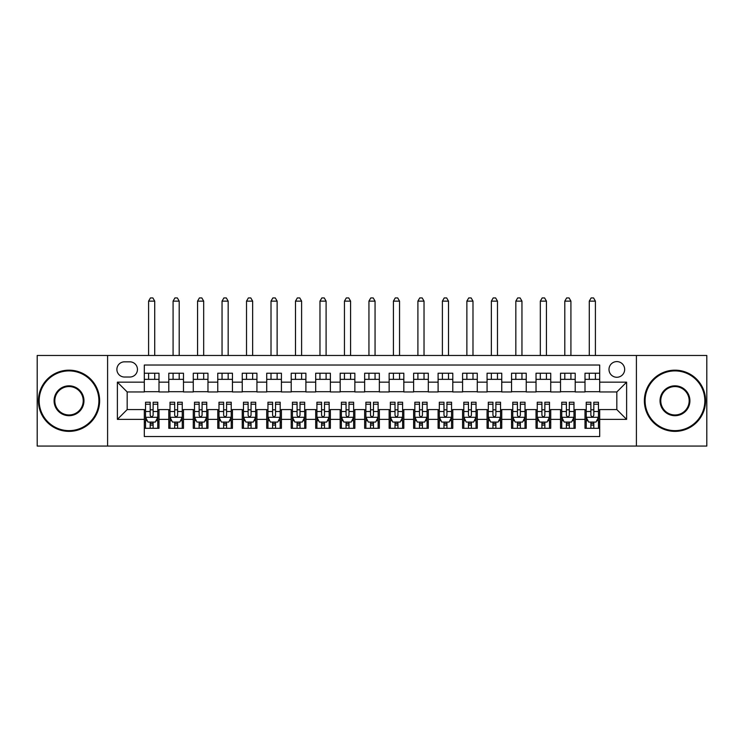<?xml version="1.0" encoding="UTF-8"?>
<svg xmlns="http://www.w3.org/2000/svg" width="744" height="744" viewBox="0 0 744 744"><rect width="100%" height="100%" fill="white"/><g stroke="black" fill="none" stroke-linecap="round" stroke-linejoin="round"><path stroke-width="1.12" d="M616.822 361.593A7.831 7.831 0 0 0 608.992 369.433A7.831 7.831 0 0 0 616.822 377.264A7.831 7.831 0 0 0 624.662 369.433A7.831 7.831 0 0 0 616.822 361.593M636.408 446.056L706.8 446.056L706.8 355.474L636.408 355.474L636.408 446.056L107.592 446.056L107.592 355.474L37.2 355.474L37.2 446.056L107.592 446.056M599.692 373.228L584.998 373.228L584.998 382.165L575.205 382.165L575.205 391.958L584.998 391.958L584.998 382.165M575.205 382.165L575.205 373.228L560.52 373.228L560.52 382.165L550.727 382.165L550.727 391.958L560.52 391.958L560.52 382.165M550.727 382.165L550.727 373.228L536.033 373.228L536.033 382.165L526.24 382.165L526.24 391.958L536.033 391.958L536.033 382.165M526.24 382.165L526.24 373.228L511.546 373.228L511.546 382.165L501.754 382.165L501.754 391.958L511.546 391.958L511.546 382.165M501.754 382.165L501.754 373.228L487.069 373.228L487.069 382.165L477.276 382.165L477.276 391.958L487.069 391.958L487.069 382.165M477.276 382.165L477.276 373.228L462.582 373.228L462.582 382.165L452.789 382.165L452.789 391.958L462.582 391.958L462.582 382.165M452.789 382.165L452.789 373.228L438.104 373.228L438.104 382.165L428.312 382.165L428.312 391.958L438.104 391.958L438.104 382.165M428.312 382.165L428.312 373.228L413.618 373.228L413.618 382.165L403.825 382.165L403.825 391.958L413.618 391.958L413.618 382.165M403.825 382.165L403.825 373.228L389.14 373.228L389.14 382.165L379.347 382.165L379.347 391.958L389.14 391.958L389.14 382.165M379.347 382.165L379.347 373.228L364.653 373.228L364.653 382.165L354.86 382.165L354.86 391.958L364.653 391.958L364.653 382.165M354.86 382.165L354.86 373.228L340.175 373.228L340.175 382.165L330.382 382.165L330.382 391.958L340.175 391.958L340.175 382.165M330.382 382.165L330.382 373.228L315.689 373.228L315.689 382.165L305.896 382.165L305.896 391.958L315.689 391.958L315.689 382.165M305.896 382.165L305.896 373.228L291.211 373.228L291.211 382.165L281.418 382.165L281.418 391.958L291.211 391.958L291.211 382.165M281.418 382.165L281.418 373.228L266.724 373.228L266.724 382.165L256.931 382.165L256.931 391.958L266.724 391.958L266.724 382.165M256.931 382.165L256.931 373.228L242.246 373.228L242.246 382.165L232.453 382.165L232.453 391.958L242.246 391.958L242.246 382.165M232.453 382.165L232.453 373.228L217.76 373.228L217.76 382.165L207.967 382.165L207.967 391.958L217.76 391.958L217.76 382.165M207.967 382.165L207.967 373.228L193.273 373.228L193.273 382.165L183.48 382.165L183.48 391.958L193.273 391.958L193.273 382.165M183.48 382.165L183.48 373.228L168.795 373.228L168.795 391.958L159.002 391.958L159.002 373.228L144.308 373.228M144.308 428.312L159.002 428.312L159.002 409.581L168.795 409.581L168.795 428.312L183.48 428.312L183.48 409.581L193.273 409.581L193.273 419.374L183.48 419.374M193.273 419.374L193.273 428.312L207.967 428.312L207.967 409.581L217.76 409.581L217.76 419.374L207.967 419.374M217.76 419.374L217.76 428.312L232.453 428.312L232.453 409.581L242.246 409.581L242.246 419.374L232.453 419.374M242.246 419.374L242.246 428.312L256.931 428.312L256.931 409.581L266.724 409.581L266.724 419.374L256.931 419.374M266.724 419.374L266.724 428.312L281.418 428.312L281.418 409.581L291.211 409.581L291.211 419.374L281.418 419.374M291.211 419.374L291.211 428.312L305.896 428.312L305.896 409.581L315.689 409.581L315.689 419.374L305.896 419.374M315.689 419.374L315.689 428.312L330.382 428.312L330.382 409.581L340.175 409.581L340.175 419.374L330.382 419.374M340.175 419.374L340.175 428.312L354.86 428.312L354.86 409.581L364.653 409.581L364.653 419.374L354.86 419.374M364.653 419.374L364.653 428.312L379.347 428.312L379.347 409.581L389.14 409.581L389.14 419.374L379.347 419.374M389.14 419.374L389.14 428.312L403.825 428.312L403.825 409.581L413.618 409.581L413.618 419.374L403.825 419.374M413.618 419.374L413.618 428.312L428.312 428.312L428.312 409.581L438.104 409.581L438.104 419.374L428.312 419.374M438.104 419.374L438.104 428.312L452.789 428.312L452.789 409.581L462.582 409.581L462.582 419.374L452.789 419.374M462.582 419.374L462.582 428.312L477.276 428.312L477.276 409.581L487.069 409.581L487.069 419.374L477.276 419.374M487.069 419.374L487.069 428.312L501.754 428.312L501.754 409.581L511.546 409.581L511.546 419.374L501.754 419.374M511.546 419.374L511.546 428.312L526.24 428.312L526.24 409.581L536.033 409.581L536.033 419.374L526.24 419.374M536.033 419.374L536.033 428.312L550.727 428.312L550.727 409.581L560.52 409.581L560.52 419.374L550.727 419.374M560.52 419.374L560.52 428.312L575.205 428.312L575.205 409.581L584.998 409.581L584.998 419.374L575.205 419.374M124.481 377.022L129.865 377.022A7.589 7.589 0 0 0 137.454 369.433A7.589 7.589 0 0 0 129.865 361.835L124.481 361.835A7.589 7.589 0 0 0 116.892 369.433A7.589 7.589 0 0 0 124.481 377.022M636.408 355.474L107.592 355.474M599.692 382.165L599.692 365.025L144.308 365.025L144.308 391.958L127.178 391.958L127.178 409.581L144.308 409.581L144.308 436.514L599.692 436.514L599.692 409.581L616.822 409.581L616.822 391.958L599.692 391.958L599.692 382.165L626.615 382.165L626.615 419.374L599.692 419.374M144.308 419.374L117.385 419.374L117.385 382.165L144.308 382.165M584.998 419.374L584.998 428.312L599.692 428.312M144.308 379.347L159.002 379.347M144.308 391.707L159.002 391.707M144.308 409.823L145.536 409.823M150.186 409.823L153.125 409.823M157.775 409.823L159.002 409.823M144.308 422.192L145.536 422.192M150.186 422.192L153.125 422.192M157.775 422.192L159.002 422.192M168.795 391.707L183.48 391.707M168.795 379.347L183.48 379.347M168.795 409.823L170.023 409.823M174.673 409.823L177.611 409.823M182.261 409.823L183.48 409.823M168.795 422.192L170.023 422.192M174.673 422.192L177.611 422.192M182.261 422.192L183.48 422.192M193.273 409.823L194.5 409.823M199.15 409.823L202.089 409.823M206.739 409.823L207.967 409.823M193.273 422.192L194.5 422.192M199.15 422.192L202.089 422.192M206.739 422.192L207.967 422.192M193.273 379.347L207.967 379.347M193.273 391.707L207.967 391.707M217.76 409.823L218.987 409.823M223.637 409.823L226.576 409.823M231.226 409.823L232.453 409.823M217.76 422.192L218.987 422.192M223.637 422.192L226.576 422.192M231.226 422.192L232.453 422.192M217.76 379.347L232.453 379.347M217.76 391.707L232.453 391.707M242.246 409.823L243.465 409.823M248.115 409.823L251.054 409.823M255.703 409.823L256.931 409.823M242.246 422.192L243.465 422.192M248.115 422.192L251.054 422.192M255.703 422.192L256.931 422.192M242.246 379.347L256.931 379.347M242.246 391.707L256.931 391.707M266.724 409.823L267.952 409.823M272.602 409.823L275.54 409.823M280.19 409.823L281.418 409.823M266.724 422.192L267.952 422.192M272.602 422.192L275.54 422.192M280.19 422.192L281.418 422.192M266.724 379.347L281.418 379.347M266.724 391.707L281.418 391.707M291.211 409.823L292.429 409.823M297.079 409.823L300.018 409.823M304.677 409.823L305.896 409.823M291.211 422.192L292.429 422.192M297.079 422.192L300.018 422.192M304.677 422.192L305.896 422.192M291.211 379.347L305.896 379.347M291.211 391.707L305.896 391.707M315.689 409.823L316.916 409.823M321.566 409.823L324.505 409.823M329.155 409.823L330.382 409.823M315.689 422.192L316.916 422.192M321.566 422.192L324.505 422.192M329.155 422.192L330.382 422.192M315.689 379.347L330.382 379.347M315.689 391.707L330.382 391.707M340.175 409.823L341.394 409.823M346.053 409.823L348.983 409.823M353.642 409.823L354.86 409.823M340.175 422.192L341.394 422.192M346.053 422.192L348.983 422.192M353.642 422.192L354.86 422.192M340.175 379.347L354.86 379.347M340.175 391.707L354.86 391.707M364.653 409.823L365.881 409.823M370.531 409.823L373.469 409.823M378.119 409.823L379.347 409.823M364.653 422.192L365.881 422.192M370.531 422.192L373.469 422.192M378.119 422.192L379.347 422.192M364.653 379.347L379.347 379.347M364.653 391.707L379.347 391.707M389.14 409.823L390.358 409.823M395.018 409.823L397.947 409.823M402.606 409.823L403.825 409.823M389.14 422.192L390.358 422.192M395.018 422.192L397.947 422.192M402.606 422.192L403.825 422.192M389.14 379.347L403.825 379.347M389.14 391.707L403.825 391.707M413.618 409.823L414.845 409.823M419.495 409.823L422.434 409.823M427.084 409.823L428.312 409.823M413.618 422.192L414.845 422.192M419.495 422.192L422.434 422.192M427.084 422.192L428.312 422.192M413.618 379.347L428.312 379.347M413.618 391.707L428.312 391.707M438.104 409.823L439.323 409.823M443.982 409.823L446.921 409.823M451.571 409.823L452.789 409.823M438.104 422.192L439.323 422.192M443.982 422.192L446.921 422.192M451.571 422.192L452.789 422.192M438.104 379.347L452.789 379.347M438.104 391.707L452.789 391.707M462.582 409.823L463.81 409.823M468.46 409.823L471.398 409.823M476.048 409.823L477.276 409.823M462.582 422.192L463.81 422.192M468.46 422.192L471.398 422.192M476.048 422.192L477.276 422.192M462.582 379.347L477.276 379.347M462.582 391.707L477.276 391.707M487.069 409.823L488.296 409.823M492.946 409.823L495.885 409.823M500.535 409.823L501.754 409.823M487.069 422.192L488.296 422.192M492.946 422.192L495.885 422.192M500.535 422.192L501.754 422.192M487.069 379.347L501.754 379.347M487.069 391.707L501.754 391.707M511.546 409.823L512.774 409.823M517.424 409.823L520.363 409.823M525.013 409.823L526.24 409.823M511.546 422.192L512.774 422.192M517.424 422.192L520.363 422.192M525.013 422.192L526.24 422.192M511.546 379.347L526.24 379.347M511.546 391.707L526.24 391.707M536.033 409.823L537.261 409.823M541.911 409.823L544.85 409.823M549.5 409.823L550.727 409.823M536.033 422.192L537.261 422.192M541.911 422.192L544.85 422.192M549.5 422.192L550.727 422.192M536.033 379.347L550.727 379.347M536.033 391.707L550.727 391.707M560.52 409.823L561.739 409.823M566.389 409.823L569.327 409.823M573.977 409.823L575.205 409.823M560.52 422.192L561.739 422.192M566.389 422.192L569.327 422.192M573.977 422.192L575.205 422.192M560.52 379.347L575.205 379.347M560.52 391.707L575.205 391.707M584.998 409.823L586.226 409.823M590.876 409.823L593.814 409.823M598.464 409.823L599.692 409.823M584.998 422.192L586.226 422.192M590.876 422.192L593.814 422.192M598.464 422.192L599.692 422.192M584.998 379.347L599.692 379.347M584.998 391.707L599.692 391.707M127.178 391.958L117.385 382.165M127.178 409.581L117.385 419.374M626.615 382.165L616.822 391.958M626.615 419.374L616.822 409.581M150.186 425.131L153.125 425.131M145.536 404.234L150.186 404.234L150.186 402.234L145.536 402.234L145.536 417.17L147.982 422.071L155.329 422.071L157.775 417.17L157.775 402.234L153.125 402.234L153.125 404.234L157.775 404.234M157.775 417.17L157.775 428.312M145.536 417.17L145.536 428.312M153.125 422.071L153.125 428.312M150.186 428.312L150.186 422.071M150.186 404.234L150.186 415.338C151.162 417.217 152.148 417.217 153.125 415.338L153.125 404.234M154.715 379.347L154.715 373.228M154.715 355.474L154.715 301.125L148.595 301.125L148.595 355.474M148.595 379.347L148.595 373.228M148.595 301.125L150.437 297.944L152.883 297.944L154.715 301.125M69.025 370.903A29.872 29.872 0 0 0 39.162 400.765A29.872 29.872 0 0 0 69.025 430.637A29.872 29.872 0 0 0 98.896 400.765A29.872 29.872 0 0 0 69.025 370.903M69.025 431.371A30.606 30.606 0 0 1 38.428 400.765A30.606 30.606 0 0 1 69.025 370.168A30.606 30.606 0 0 1 99.631 400.765A30.606 30.606 0 0 1 69.025 431.371M69.025 385.829A14.936 14.936 0 0 1 83.96 400.765A14.936 14.936 0 0 1 69.025 415.701A14.936 14.936 0 0 1 54.089 400.765A14.936 14.936 0 0 1 69.025 385.829M69.025 414.966A14.201 14.201 0 0 0 83.226 400.765A14.201 14.201 0 0 0 69.025 386.564A14.201 14.201 0 0 0 54.824 400.765A14.201 14.201 0 0 0 69.025 414.966M674.975 370.903A29.872 29.872 0 0 0 645.104 400.765A29.872 29.872 0 0 0 674.975 430.637A29.872 29.872 0 0 0 704.838 400.765A29.872 29.872 0 0 0 674.975 370.903M674.975 431.371A30.606 30.606 0 0 1 644.369 400.765A30.606 30.606 0 0 1 674.975 370.168A30.606 30.606 0 0 1 705.572 400.765A30.606 30.606 0 0 1 674.975 431.371M674.975 385.829A14.936 14.936 0 0 1 689.911 400.765A14.936 14.936 0 0 1 674.975 415.701A14.936 14.936 0 0 1 660.04 400.765A14.936 14.936 0 0 1 674.975 385.829M674.975 414.966A14.201 14.201 0 0 0 689.177 400.765A14.201 14.201 0 0 0 674.975 386.564A14.201 14.201 0 0 0 660.774 400.765A14.201 14.201 0 0 0 674.975 414.966M174.673 425.131L177.611 425.131M170.023 404.234L174.673 404.234L174.673 402.234L170.023 402.234L170.023 417.17L172.469 422.071L179.816 422.071L182.261 417.17L182.261 402.234L177.611 402.234L177.611 404.234L182.261 404.234M182.261 417.17L182.261 428.312M170.023 417.17L170.023 428.312M177.611 422.071L177.611 428.312M174.673 428.312L174.673 422.071M174.673 404.234L174.673 415.338C175.649 417.217 176.626 417.217 177.611 415.338L177.611 404.234M179.202 379.347L179.202 373.228M179.202 355.474L179.202 301.125L173.082 301.125L173.082 355.474M173.082 379.347L173.082 373.228M173.082 301.125L174.914 297.944L177.36 297.944L179.202 301.125M199.15 425.131L202.089 425.131M194.5 404.234L199.15 404.234L199.15 402.234L194.5 402.234L194.5 417.17L196.946 422.071L204.293 422.071L206.739 417.17L206.739 402.234L202.089 402.234L202.089 404.234L206.739 404.234M206.739 417.17L206.739 428.312M194.5 417.17L194.5 428.312M202.089 422.071L202.089 428.312M199.15 428.312L199.15 422.071M199.15 404.234L199.15 415.338C200.127 417.217 201.113 417.217 202.089 415.338L202.089 404.234M203.679 379.347L203.679 373.228M203.679 355.474L203.679 301.125L197.56 301.125L197.56 355.474M197.56 379.347L197.56 373.228M197.56 301.125L199.401 297.944L201.847 297.944L203.679 301.125M223.637 425.131L226.576 425.131M218.987 404.234L223.637 404.234L223.637 402.234L218.987 402.234L218.987 417.17L221.433 422.071L228.78 422.071L231.226 417.17L231.226 402.234L226.576 402.234L226.576 404.234L231.226 404.234M231.226 417.17L231.226 428.312M218.987 417.17L218.987 428.312M226.576 422.071L226.576 428.312M223.637 428.312L223.637 422.071M223.637 404.234L223.637 415.338C224.614 417.217 225.59 417.217 226.576 415.338L226.576 404.234M228.166 379.347L228.166 373.228M228.166 355.474L228.166 301.125L222.047 301.125L222.047 355.474M222.047 379.347L222.047 373.228M222.047 301.125L223.879 297.944L226.325 297.944L228.166 301.125M248.115 425.131L251.054 425.131M243.465 404.234L248.115 404.234L248.115 402.234L243.465 402.234L243.465 417.17L245.911 422.071L253.258 422.071L255.703 417.17L255.703 402.234L251.054 402.234L251.054 404.234L255.703 404.234M255.703 417.17L255.703 428.312M243.465 417.17L243.465 428.312M251.054 422.071L251.054 428.312M248.115 428.312L248.115 422.071M248.115 404.234L248.115 415.338C249.101 417.217 250.077 417.217 251.054 415.338L251.054 404.234M252.644 379.347L252.644 373.228M252.644 355.474L252.644 301.125L246.524 301.125L246.524 355.474M246.524 379.347L246.524 373.228M246.524 301.125L248.366 297.944L250.812 297.944L252.644 301.125M272.602 425.131L275.54 425.131M267.952 404.234L272.602 404.234L272.602 402.234L267.952 402.234L267.952 417.17L270.398 422.071L277.745 422.071L280.19 417.17L280.19 402.234L275.54 402.234L275.54 404.234L280.19 404.234M280.19 417.17L280.19 428.312M267.952 417.17L267.952 428.312M275.54 422.071L275.54 428.312M272.602 428.312L272.602 422.071M272.602 404.234L272.602 415.338C273.578 417.217 274.555 417.217 275.54 415.338L275.54 404.234M277.131 379.347L277.131 373.228M277.131 355.474L277.131 301.125L271.011 301.125L271.011 355.474M271.011 379.347L271.011 373.228M271.011 301.125L272.843 297.944L275.289 297.944L277.131 301.125M297.079 425.131L300.018 425.131M292.429 404.234L297.079 404.234L297.079 402.234L292.429 402.234L292.429 417.17L294.875 422.071L302.222 422.071L304.677 417.17L304.677 402.234L300.018 402.234L300.018 404.234L304.677 404.234M304.677 417.17L304.677 428.312M292.429 417.17L292.429 428.312M300.018 422.071L300.018 428.312M297.079 428.312L297.079 422.071M297.079 404.234L297.079 415.338C298.065 417.217 299.042 417.217 300.018 415.338L300.018 404.234M301.608 379.347L301.608 373.228M301.608 355.474L301.608 301.125L295.489 301.125L295.489 355.474M295.489 379.347L295.489 373.228M295.489 301.125L297.33 297.944L299.776 297.944L301.608 301.125M321.566 425.131L324.505 425.131M316.916 404.234L321.566 404.234L321.566 402.234L316.916 402.234L316.916 417.17L319.362 422.071L326.709 422.071L329.155 417.17L329.155 402.234L324.505 402.234L324.505 404.234L329.155 404.234M329.155 417.17L329.155 428.312M316.916 417.17L316.916 428.312M324.505 422.071L324.505 428.312M321.566 428.312L321.566 422.071M321.566 404.234L321.566 415.338C322.543 417.217 323.519 417.217 324.505 415.338L324.505 404.234M326.095 379.347L326.095 373.228M326.095 355.474L326.095 301.125L319.976 301.125L319.976 355.474M319.976 379.347L319.976 373.228M319.976 301.125L321.808 297.944L324.263 297.944L326.095 301.125M346.053 425.131L348.983 425.131M341.394 404.234L346.053 404.234L346.053 402.234L341.394 402.234L341.394 417.17L343.849 422.071L351.187 422.071L353.642 417.17L353.642 402.234L348.983 402.234L348.983 404.234L353.642 404.234M353.642 417.17L353.642 428.312M341.394 417.17L341.394 428.312M348.983 422.071L348.983 428.312M346.053 428.312L346.053 422.071M346.053 404.234L346.053 415.338C347.029 417.217 348.006 417.217 348.983 415.338L348.983 404.234M350.582 379.347L350.582 373.228M350.582 355.474L350.582 301.125L344.453 301.125L344.453 355.474M344.453 379.347L344.453 373.228M344.453 301.125L346.295 297.944L348.741 297.944L350.582 301.125M370.531 425.131L373.469 425.131M365.881 404.234L370.531 404.234L370.531 402.234L365.881 402.234L365.881 417.17L368.327 422.071L375.673 422.071L378.119 417.17L378.119 402.234L373.469 402.234L373.469 404.234L378.119 404.234M378.119 417.17L378.119 428.312M365.881 417.17L365.881 428.312M373.469 422.071L373.469 428.312M370.531 428.312L370.531 422.071M370.531 404.234L370.531 415.338C371.507 417.217 372.493 417.217 373.469 415.338L373.469 404.234M375.06 379.347L375.06 373.228M375.06 355.474L375.06 301.125L368.94 301.125L368.94 355.474M368.94 379.347L368.94 373.228M368.94 301.125L370.772 297.944L373.228 297.944L375.06 301.125M395.018 425.131L397.947 425.131M390.358 404.234L395.018 404.234L395.018 402.234L390.358 402.234L390.358 417.17L392.813 422.071L400.151 422.071L402.606 417.17L402.606 402.234L397.947 402.234L397.947 404.234L402.606 404.234M402.606 417.17L402.606 428.312M390.358 417.17L390.358 428.312M397.947 422.071L397.947 428.312M395.018 428.312L395.018 422.071M395.018 404.234L395.018 415.338C395.994 417.217 396.971 417.217 397.947 415.338L397.947 404.234M399.547 379.347L399.547 373.228M399.547 355.474L399.547 301.125L393.418 301.125L393.418 355.474M393.418 379.347L393.418 373.228M393.418 301.125L395.259 297.944L397.705 297.944L399.547 301.125M419.495 425.131L422.434 425.131M414.845 404.234L419.495 404.234L419.495 402.234L414.845 402.234L414.845 417.17L417.291 422.071L424.638 422.071L427.084 417.17L427.084 402.234L422.434 402.234L422.434 404.234L427.084 404.234M427.084 417.17L427.084 428.312M414.845 417.17L414.845 428.312M422.434 422.071L422.434 428.312M419.495 428.312L419.495 422.071M419.495 404.234L419.495 415.338C420.472 417.217 421.457 417.217 422.434 415.338L422.434 404.234M424.024 379.347L424.024 373.228M424.024 355.474L424.024 301.125L417.905 301.125L417.905 355.474M417.905 379.347L417.905 373.228M417.905 301.125L419.737 297.944L422.192 297.944L424.024 301.125M443.982 425.131L446.921 425.131M439.323 404.234L443.982 404.234L443.982 402.234L439.323 402.234L439.323 417.17L441.778 422.071L449.125 422.071L451.571 417.17L451.571 402.234L446.921 402.234L446.921 404.234L451.571 404.234M451.571 417.17L451.571 428.312M439.323 417.17L439.323 428.312M446.921 422.071L446.921 428.312M443.982 428.312L443.982 422.071M443.982 404.234L443.982 415.338C444.959 417.217 445.935 417.217 446.921 415.338L446.921 404.234M448.511 379.347L448.511 373.228M448.511 355.474L448.511 301.125L442.392 301.125L442.392 355.474M442.392 379.347L442.392 373.228M442.392 301.125L444.224 297.944L446.67 297.944L448.511 301.125M468.46 425.131L471.398 425.131M463.81 404.234L468.46 404.234L468.46 402.234L463.81 402.234L463.81 417.17L466.256 422.071L473.603 422.071L476.048 417.17L476.048 402.234L471.398 402.234L471.398 404.234L476.048 404.234M476.048 417.17L476.048 428.312M463.81 417.17L463.81 428.312M471.398 422.071L471.398 428.312M468.46 428.312L468.46 422.071M468.46 404.234L468.46 415.338C469.436 417.217 470.422 417.217 471.398 415.338L471.398 404.234M472.989 379.347L472.989 373.228M472.989 355.474L472.989 301.125L466.869 301.125L466.869 355.474M466.869 379.347L466.869 373.228M466.869 301.125L468.711 297.944L471.157 297.944L472.989 301.125M492.946 425.131L495.885 425.131M488.296 404.234L492.946 404.234L492.946 402.234L488.296 402.234L488.296 417.17L490.742 422.071L498.089 422.071L500.535 417.17L500.535 402.234L495.885 402.234L495.885 404.234L500.535 404.234M500.535 417.17L500.535 428.312M488.296 417.17L488.296 428.312M495.885 422.071L495.885 428.312M492.946 428.312L492.946 422.071M492.946 404.234L492.946 415.338C493.923 417.217 494.899 417.217 495.885 415.338L495.885 404.234M497.476 379.347L497.476 373.228M497.476 355.474L497.476 301.125L491.356 301.125L491.356 355.474M491.356 379.347L491.356 373.228M491.356 301.125L493.188 297.944L495.634 297.944L497.476 301.125M517.424 425.131L520.363 425.131M512.774 404.234L517.424 404.234L517.424 402.234L512.774 402.234L512.774 417.17L515.22 422.071L522.567 422.071L525.013 417.17L525.013 402.234L520.363 402.234L520.363 404.234L525.013 404.234M525.013 417.17L525.013 428.312M512.774 417.17L512.774 428.312M520.363 422.071L520.363 428.312M517.424 428.312L517.424 422.071M517.424 404.234L517.424 415.338C518.401 417.217 519.386 417.217 520.363 415.338L520.363 404.234M521.953 379.347L521.953 373.228M521.953 355.474L521.953 301.125L515.834 301.125L515.834 355.474M515.834 379.347L515.834 373.228M515.834 301.125L517.675 297.944L520.121 297.944L521.953 301.125M541.911 425.131L544.85 425.131M537.261 404.234L541.911 404.234L541.911 402.234L537.261 402.234L537.261 417.17L539.707 422.071L547.054 422.071L549.5 417.17L549.5 402.234L544.85 402.234L544.85 404.234L549.5 404.234M549.5 417.17L549.5 428.312M537.261 417.17L537.261 428.312M544.85 422.071L544.85 428.312M541.911 428.312L541.911 422.071M541.911 404.234L541.911 415.338C542.888 417.217 543.864 417.217 544.85 415.338L544.85 404.234M546.44 379.347L546.44 373.228M546.44 355.474L546.44 301.125L540.321 301.125L540.321 355.474M540.321 379.347L540.321 373.228M540.321 301.125L542.153 297.944L544.599 297.944L546.44 301.125M566.389 425.131L569.327 425.131M561.739 404.234L566.389 404.234L566.389 402.234L561.739 402.234L561.739 417.17L564.184 422.071L571.531 422.071L573.977 417.17L573.977 402.234L569.327 402.234L569.327 404.234L573.977 404.234M573.977 417.17L573.977 428.312M561.739 417.17L561.739 428.312M569.327 422.071L569.327 428.312M566.389 428.312L566.389 422.071M566.389 404.234L566.389 415.338C567.374 417.217 568.351 417.217 569.327 415.338L569.327 404.234M570.918 379.347L570.918 373.228M570.918 355.474L570.918 301.125L564.798 301.125L564.798 355.474M564.798 379.347L564.798 373.228M564.798 301.125L566.64 297.944L569.086 297.944L570.918 301.125M590.876 425.131L593.814 425.131M586.226 404.234L590.876 404.234L590.876 402.234L586.226 402.234L586.226 417.17L588.671 422.071L596.018 422.071L598.464 417.17L598.464 402.234L593.814 402.234L593.814 404.234L598.464 404.234M598.464 417.17L598.464 428.312M586.226 417.17L586.226 428.312M593.814 422.071L593.814 428.312M590.876 428.312L590.876 422.071M590.876 404.234L590.876 415.338C591.852 417.217 592.829 417.217 593.814 415.338L593.814 404.234M595.405 379.347L595.405 373.228M595.405 355.474L595.405 301.125L589.285 301.125L589.285 355.474M589.285 379.347L589.285 373.228M589.285 301.125L591.117 297.944L593.563 297.944L595.405 301.125M168.795 419.374L159.002 419.374M168.795 382.165L159.002 382.165M145.601 417.291L157.719 417.291M157.775 420.723L155.998 420.723M147.312 420.723L145.536 420.723M153.125 411.497L157.775 411.497M145.536 411.497L150.186 411.497M150.186 423.569L153.125 423.569M170.078 417.291L182.196 417.291M182.261 420.723L180.485 420.723M171.79 420.723L170.023 420.723M177.611 411.497L182.261 411.497M170.023 411.497L174.673 411.497M174.673 423.569L177.611 423.569M194.565 417.291L206.683 417.291M206.739 420.723L204.972 420.723M196.277 420.723L194.5 420.723M202.089 411.497L206.739 411.497M194.5 411.497L199.15 411.497M199.15 423.569L202.089 423.569M219.043 417.291L231.161 417.291M231.226 420.723L229.45 420.723M220.754 420.723L218.987 420.723M226.576 411.497L231.226 411.497M218.987 411.497L223.637 411.497M223.637 423.569L226.576 423.569M243.53 417.291L255.648 417.291M255.703 420.723L253.937 420.723M245.241 420.723L243.465 420.723M251.054 411.497L255.703 411.497M243.465 411.497L248.115 411.497M248.115 423.569L251.054 423.569M268.007 417.291L280.125 417.291M280.19 420.723L278.414 420.723M269.728 420.723L267.952 420.723M275.54 411.497L280.19 411.497M267.952 411.497L272.602 411.497M272.602 423.569L275.54 423.569M292.494 417.291L304.612 417.291M304.677 420.723L302.901 420.723M294.206 420.723L292.429 420.723M300.018 411.497L304.677 411.497M292.429 411.497L297.079 411.497M297.079 423.569L300.018 423.569M316.972 417.291L329.09 417.291M329.155 420.723L327.379 420.723M318.692 420.723L316.916 420.723M324.505 411.497L329.155 411.497M316.916 411.497L321.566 411.497M321.566 423.569L324.505 423.569M341.459 417.291L353.577 417.291M353.642 420.723L351.866 420.723M343.17 420.723L341.394 420.723M348.983 411.497L353.642 411.497M341.394 411.497L346.053 411.497M346.053 423.569L348.983 423.569M365.936 417.291L378.064 417.291M378.119 420.723L376.343 420.723M367.657 420.723L365.881 420.723M373.469 411.497L378.119 411.497M365.881 411.497L370.531 411.497M370.531 423.569L373.469 423.569M390.423 417.291L402.541 417.291M402.606 420.723L400.83 420.723M392.135 420.723L390.358 420.723M397.947 411.497L402.606 411.497M390.358 411.497L395.018 411.497M395.018 423.569L397.947 423.569M414.91 417.291L427.028 417.291M427.084 420.723L425.308 420.723M416.621 420.723L414.845 420.723M422.434 411.497L427.084 411.497M414.845 411.497L419.495 411.497M419.495 423.569L422.434 423.569M439.388 417.291L451.506 417.291M451.571 420.723L449.795 420.723M441.099 420.723L439.323 420.723M446.921 411.497L451.571 411.497M439.323 411.497L443.982 411.497M443.982 423.569L446.921 423.569M463.875 417.291L475.993 417.291M476.048 420.723L474.272 420.723M465.586 420.723L463.81 420.723M471.398 411.497L476.048 411.497M463.81 411.497L468.46 411.497M468.46 423.569L471.398 423.569M488.352 417.291L500.47 417.291M500.535 420.723L498.759 420.723M490.064 420.723L488.296 420.723M495.885 411.497L500.535 411.497M488.296 411.497L492.946 411.497M492.946 423.569L495.885 423.569M512.839 417.291L524.957 417.291M525.013 420.723L523.246 420.723M514.55 420.723L512.774 420.723M520.363 411.497L525.013 411.497M512.774 411.497L517.424 411.497M517.424 423.569L520.363 423.569M537.317 417.291L549.435 417.291M549.5 420.723L547.724 420.723M539.028 420.723L537.261 420.723M544.85 411.497L549.5 411.497M537.261 411.497L541.911 411.497M541.911 423.569L544.85 423.569M561.804 417.291L573.922 417.291M573.977 420.723L572.21 420.723M563.515 420.723L561.739 420.723M569.327 411.497L573.977 411.497M561.739 411.497L566.389 411.497M566.389 423.569L569.327 423.569M586.281 417.291L598.399 417.291M598.464 420.723L596.688 420.723M588.002 420.723L586.226 420.723M593.814 411.497L598.464 411.497M586.226 411.497L590.876 411.497M590.876 423.569L593.814 423.569"/></g></svg>
